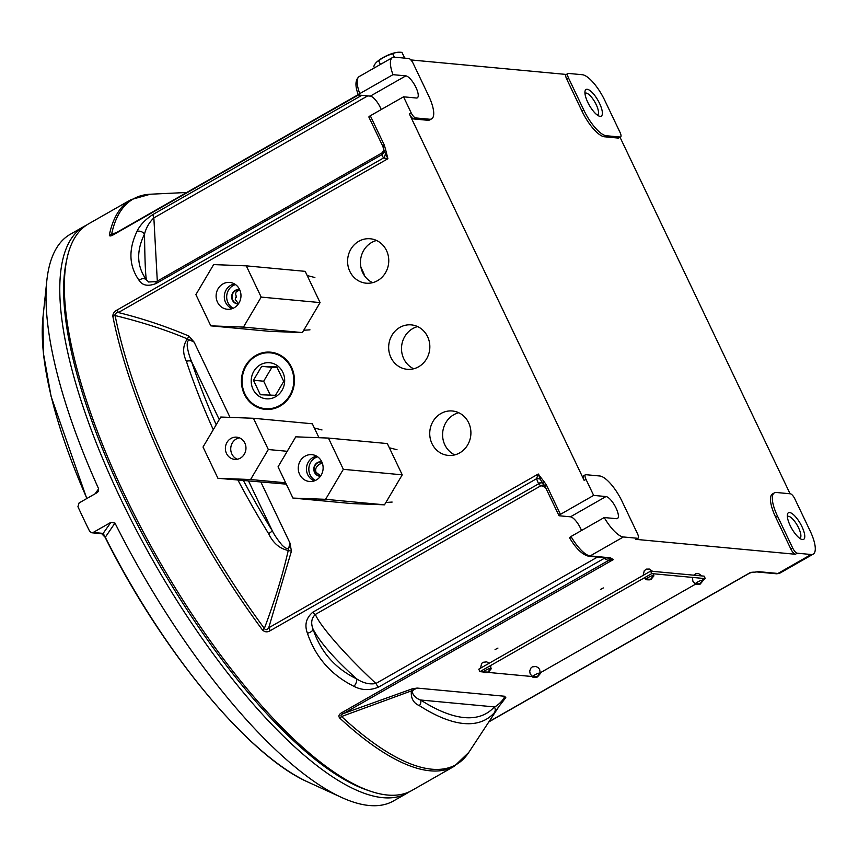 <?xml version="1.0" encoding="UTF-8"?>
<svg xmlns="http://www.w3.org/2000/svg" width="858" height="858" viewBox="0 0 858 858"><rect width="100%" height="100%" fill="white"/><g stroke="black" fill="none" stroke-linecap="round" stroke-linejoin="round"><path stroke-width="1.29" d="M495.077 649.57L497.962 648.058L495.077 649.57M600.461 589.435L603.346 587.934L600.461 589.435M440.937 413.524A22.308 20.581 -84.7 0 0 430.083 437.655A22.308 20.581 -84.7 0 0 448.251 455.405A22.308 20.581 -84.7 0 0 470.806 435.113A22.308 20.581 -84.7 0 0 452.402 410.993A22.308 20.581 -84.7 0 0 440.937 413.524M358.783 241.291A22.308 20.581 -84.7 0 0 347.94 265.422A22.308 20.581 -84.7 0 0 366.098 283.183A22.308 20.581 -84.7 0 0 388.663 262.891A22.308 20.581 -84.7 0 0 370.248 238.771A22.308 20.581 -84.7 0 0 358.783 241.291M399.86 327.402A22.308 20.581 -84.7 0 0 389.017 351.544A22.308 20.581 -84.7 0 0 407.175 369.294A22.308 20.581 -84.7 0 0 429.74 349.002A22.308 20.581 -84.7 0 0 411.325 324.882A22.308 20.581 -84.7 0 0 399.86 327.402M279.74 405.502A28.024 25.858 95.3 0 1 268.028 408.773A28.024 25.858 95.3 0 1 242.793 387.795A28.024 25.858 95.3 0 1 256.134 356.027A28.024 25.858 95.3 0 1 273.219 353.26A28.024 25.858 95.3 0 1 293.586 376.608A28.024 25.858 95.3 0 1 279.74 405.502M753.206 572.157L754.772 572.157L752.423 572.458A2.788 2.274 -98 0 0 753.206 572.157L750.546 572.425L751.705 572.415L750.546 572.425L489.006 721.653M754.868 572.136L758.182 571.621A2.788 2.574 -84.7 0 1 756.756 571.932L754.986 572.125M569.819 537.912L569.583 537.805C575.954 548.594 582.335 554.74 588.738 556.241A2.788 2.574 -84.7 0 0 590.165 555.92A27.874 9.03 -119.7 0 1 570.999 536.497L569.819 537.912M588.738 556.241L608.815 558.118A2.788 2.574 -84.7 0 0 610.253 557.797L590.165 555.92L623.391 536.969A27.874 9.03 -119.7 0 1 604.214 517.546L570.999 536.497M610.253 557.797L611.389 558.354L608.236 557.861M370.677 791.28A326.179 105.652 -119.7 0 1 158.451 559.534A326.179 105.652 -119.7 0 1 66.913 258.912L66.184 262.334A323.402 104.751 -119.7 0 0 156.939 560.392A323.402 104.751 -119.7 0 0 367.363 790.164L370.677 791.28A326.179 105.652 -119.7 0 0 411.872 790.475L454.365 766.226A326.179 105.652 -119.7 0 1 339.682 718.028C338.149 716.001 338.974 714.146 342.16 712.472L608.279 560.617A5.577 2.456 106.9 0 1 610.37 559.212L608.451 558.065L611.422 558.397L613.309 559.609L608.279 560.617L603.86 558.14A5.577 3.218 136.3 0 1 604.708 557.732M412.151 688.856L417.127 688.073L411.379 690.905A5.577 2.756 -108.5 0 1 412.151 688.856L343.758 713.416L613.309 559.609L610.37 559.212A2.788 2.713 -48.2 0 0 612.204 558.987M559.212 515.765A2.788 0.579 -25.5 0 1 558.987 515.658A2.788 0.579 -25.5 0 1 560.435 514.36L593.65 495.398L605.973 496.557L570.463 516.816L559.212 515.765M560.435 514.36L546.428 484.995A2.788 0.579 154.5 0 0 544.98 486.293L558.987 515.658M545.205 486.4L542.739 483.14L543.768 481.22L546.428 484.995M544.98 486.293L542.46 482.786L543.768 481.22M543.607 481.038L541.119 477.885A2.788 0.794 140.4 0 0 540.132 479.096L542.471 482.786A5.577 2.081 146.2 0 0 538.449 483.451L536.507 478.743L538.277 474.002L540.132 479.096A5.577 2.499 170.7 0 0 536.507 478.743L270.388 630.587C267.396 632.485 264.714 632.228 262.344 629.804A326.179 105.652 -119.7 0 1 112.859 316.398C112.763 313.653 114.275 311.465 117.396 309.835L383.515 157.99L381.606 154.472A5.577 4.183 173.1 0 0 383.998 150.515L383.998 150.515A5.577 4.183 173.1 0 0 383.987 150.45M541.119 477.885L538.277 474.002L268.715 627.809L291.43 551.147L289.929 542.964L260.993 482.303M383.097 146.536A2.788 0.579 -25.5 0 1 382.872 146.428A2.788 0.579 -25.5 0 1 384.32 145.131L370.313 115.766A2.788 0.579 154.5 0 0 368.876 117.063L382.872 146.428L384.03 150.622L385.682 149.925L387.902 158.73L383.515 157.99A5.577 4.236 131.9 0 0 385.263 154.408L386.615 153.968M384.32 145.131L385.628 149.678L384.03 150.622L387.902 158.73L118.34 312.548C142.407 318.49 165.905 326.308 188.824 336.025A5.577 2.059 -66.5 0 1 187.344 338.899C166.28 329.987 142.203 322.2 115.122 315.551A325.643 105.48 60.3 0 0 264.361 628.442A5.577 1.823 143.5 0 1 262.344 629.804M359.759 93.629A27.874 9.03 -119.7 0 1 359.245 76.534L392.46 57.572A27.874 9.03 -119.7 0 0 392.975 74.667L359.759 93.629L358.58 95.034L370.313 96.128A12.548 4.065 60.3 0 1 381.242 109.534M359.245 76.534C355.191 79.676 354.89 85.811 358.322 94.906L358.58 95.034M381.606 154.472A5.577 1.802 -119.7 0 1 381.992 152.917L156.413 281.639A5.577 1.802 -119.7 0 0 156.081 283.505L381.681 154.772A5.577 3.99 165.6 0 0 384.03 150.622M749.356 573.262L750.546 572.425M545.549 487.483A83.634 27.091 -119.7 0 0 540.98 485.703A5.577 1.802 -119.7 0 1 538.695 483.805L312.848 612.183A5.577 1.802 60.3 0 0 315.39 614.414C319.626 625.611 346.235 655.909 375.933 683.472C369.712 684.673 363.309 683.15 356.703 678.914C334.695 659.18 320.141 642.578 313.052 629.107C310.671 623.08 311.454 618.178 315.39 614.414L540.98 485.703A5.577 5.009 105.9 0 1 544.326 485.135M538.695 483.805A5.577 2.381 141 0 1 542.728 483.129M597.49 557.057L375.933 683.472A5.577 1.802 -119.7 0 0 378.539 687.129L604.15 558.397A5.577 3.443 130 0 1 605.351 557.786M307.421 633.236A5.577 2.703 -17.7 0 0 313.052 629.107C320.517 651.78 335.07 668.382 356.703 678.914A5.577 2.574 -64.4 0 1 353.968 686.336C331.049 674.935 315.529 657.239 307.421 633.236C304.322 624.924 306.134 617.91 312.848 612.183M378.539 687.129C369.819 690.636 361.626 690.379 353.968 686.336M156.081 283.505C148.069 286.615 142.407 285.564 139.103 280.362C128.979 266.087 128.26 249.775 136.98 231.413C139.843 225.236 145.206 219.573 153.078 214.425A5.577 1.802 60.3 0 0 153.861 217.9L157.304 281.134M136.98 231.413A5.577 3.925 26.1 0 1 144.519 234.062C146.128 227.756 149.238 222.372 153.861 217.9L367.707 95.892M139.103 280.362A5.577 4.44 -36.8 0 1 146.514 279.965C145.517 276.373 144.852 261.068 144.519 234.062C136.122 251.244 136.787 266.548 146.514 279.965L148.863 282.11M148.638 281.982L156.413 281.639A5.577 1.802 -119.7 0 1 156.628 281.563M109.32 235.071A5.577 4.955 -168.3 0 1 111.594 234.352L114.489 233.708A5.577 1.802 -119.7 0 0 114.114 234.352C111.004 236.186 109.406 236.422 109.32 235.071A326.179 105.652 -119.7 0 1 131.06 199.614L150.332 194.219A325.643 105.48 60.3 0 0 111.594 234.352L116.72 232.443M503.453 699.506L503.614 699.27A5.577 5.094 -144.2 0 1 503.614 699.27A5.577 5.094 -144.2 0 0 503.549 699.356L504.579 696.246L417.127 688.073C406.606 691.055 416.934 699.291 420.624 700.01A5.577 4.483 122.6 0 1 419.39 705.651C413.384 703.099 410.714 698.176 411.379 690.905L341.57 716.516A325.643 105.48 60.3 0 0 468.811 752.369L454.365 766.226M498.927 706.563L494.401 712.666A5.577 5.245 -138 0 0 494.38 706.906C496.16 706.767 504.247 699.849 504.579 696.246L505.791 697.608L499.335 705.952M503.571 699.324L503.603 699.291A5.577 5.094 -144.2 0 1 505.791 697.608M342.16 712.472A5.577 1.802 -119.7 0 0 343.758 713.416C341.055 714.542 340.326 715.572 341.57 716.516A5.577 3.679 -47.2 0 1 339.682 718.028M188.824 336.025L194.101 342.063L187.344 338.899C182.775 345.527 182.454 352.981 186.379 361.293A5.577 2.778 -18.4 0 1 191.516 361.411A296.171 95.935 60.3 0 0 216.205 424.753M230.03 417.385L194.101 342.063C188.942 338.309 186.679 339.897 187.291 346.836C188.213 352.166 189.618 357.025 191.516 361.411L219.262 419.583M268.586 533.622A5.577 0.558 -31.7 0 0 272.34 530.855C274.517 535.188 277.735 539.918 281.992 545.044C287.14 550.225 289.779 549.538 289.929 542.964L288.245 550.439C279.697 548.723 273.144 543.114 268.586 533.622A301.212 97.565 60.3 0 1 237.977 480.148M117.396 309.835A5.577 1.802 -119.7 0 0 118.34 312.548C115.691 312.848 114.618 313.846 115.122 315.551A5.577 3.775 -11.3 0 0 112.859 316.398M270.388 630.587A5.577 1.802 -119.7 0 1 268.715 627.809C267.01 630.062 265.562 630.265 264.361 628.442C274.892 600.385 282.861 574.388 288.245 550.439L291.43 551.147M66.913 258.912A326.179 105.652 -119.7 0 1 88.556 223.863L131.06 199.614M392.46 57.572A27.874 9.03 -119.7 0 1 394.541 57.186L408.805 58.516A5.577 1.802 -119.7 0 1 413.288 63.642L428.55 95.624A27.874 9.03 -119.7 0 1 431.66 118.844L429.826 119.884A27.874 9.03 -119.7 0 1 427.745 120.27L413.824 118.972A5.577 1.802 -119.7 0 1 409.33 113.857L584.191 480.459A5.577 1.802 -119.7 0 1 583.569 475.815L585.403 474.764A5.577 1.802 -119.7 0 1 585.821 474.689L599.742 475.986A27.874 9.03 -119.7 0 1 622.189 501.598L637.44 533.579A5.577 1.802 -119.7 0 1 638.062 538.223A5.577 1.802 -119.7 0 1 637.644 538.298L623.391 536.969M593.65 495.398L586.025 479.408A5.577 1.802 -119.7 0 1 585.403 474.764M413.824 118.972L415.658 117.932A5.577 1.802 -119.7 0 1 411.164 112.806L403.539 96.815L370.313 115.766M790.368 493.8A5.577 1.802 -119.7 0 1 794.862 498.916L810.113 530.898A27.874 9.03 -119.7 0 1 813.223 554.118A27.874 9.03 -119.7 0 1 811.142 554.504L797.221 553.206A5.577 1.802 -119.7 0 1 792.728 548.09L777.477 516.098A27.874 9.03 -119.7 0 1 774.366 492.889A27.874 9.03 -119.7 0 1 776.447 492.492L790.368 493.8M638.062 538.223L636.228 539.264A5.577 1.802 -119.7 0 1 635.821 539.35L795.387 554.257A5.577 1.802 -119.7 0 1 790.904 549.131L792.728 548.09M618.79 137.999A5.577 1.802 -119.7 0 1 618.371 138.084L620.205 137.033A5.577 1.802 -119.7 0 0 620.624 136.958L618.79 137.999M567.964 73.498L566.13 74.549A5.577 1.802 -119.7 0 0 566.752 79.193L568.586 78.142A5.577 1.802 -119.7 0 1 567.964 73.498A5.577 1.802 -119.7 0 1 568.382 73.423L582.303 74.721A27.874 9.03 -119.7 0 1 604.74 100.332L620.002 132.314A5.577 1.802 -119.7 0 1 620.624 136.958M790.904 549.131L775.643 517.149A27.874 9.03 -119.7 0 1 772.532 493.929L774.366 492.889M431.66 118.844A27.874 9.03 -119.7 0 1 429.579 119.23L415.658 117.932M618.371 138.084L604.45 136.776A27.874 9.03 -119.7 0 1 582.003 111.175L583.837 110.135A27.874 9.03 -119.7 0 0 606.284 135.736L620.205 137.033M584.963 93.361A12.548 4.065 -119.7 0 1 585.145 93.232A12.548 4.065 -119.7 0 1 586.078 93.05A12.548 4.065 -119.7 0 1 595.559 103.335A12.548 4.065 -119.7 0 1 597.576 115.026A12.548 4.065 -119.7 0 1 597.372 115.122M587.204 89.286A15.337 4.966 -119.7 0 1 599.935 104.226A15.337 4.966 -119.7 0 1 599.313 116.173A15.337 4.966 -119.7 0 1 589.339 105.277A15.337 4.966 -119.7 0 1 585.038 91.152A15.337 4.966 -119.7 0 1 587.204 89.286M787.344 516.602A12.548 4.065 -119.7 0 1 787.537 516.473A12.548 4.065 -119.7 0 1 788.47 516.302A12.548 4.065 -119.7 0 1 797.951 526.587A12.548 4.065 -119.7 0 1 799.967 538.266A12.548 4.065 -119.7 0 1 799.763 538.363M789.585 512.526A15.337 4.966 -119.7 0 1 802.327 527.466A15.337 4.966 -119.7 0 1 801.704 539.414A15.337 4.966 -119.7 0 1 791.73 528.528A15.337 4.966 -119.7 0 1 787.43 514.392A15.337 4.966 -119.7 0 1 789.585 512.526M410.853 59.931L566.301 74.453M620.044 137.291L790.079 493.768M566.752 79.193L582.003 111.175M568.586 78.142L583.837 110.135M392.975 74.667L405.823 75.869A12.548 4.065 60.3 0 1 415.304 86.154A12.548 4.065 60.3 0 1 417.32 97.844A12.548 4.065 60.3 0 1 416.387 98.016L403.539 96.815M605.973 496.557A12.548 4.065 60.3 0 1 615.454 506.842A12.548 4.065 60.3 0 1 617.47 518.522A12.548 4.065 60.3 0 1 616.527 518.693L604.214 517.546M581.51 530.501A12.548 4.065 60.3 0 0 570.463 516.816M417.642 326.598A22.308 20.581 -84.7 0 0 412.709 328.603A22.308 20.581 -84.7 0 0 401.512 349.217A22.308 20.581 -84.7 0 0 413.706 368.779M376.565 240.487A22.308 20.581 -84.7 0 0 371.643 242.492A22.308 20.581 -84.7 0 0 360.446 263.106A22.308 20.581 -84.7 0 0 372.629 282.657M458.719 412.719A22.308 20.581 -84.7 0 0 453.785 414.725A22.308 20.581 -84.7 0 0 442.589 435.328A22.308 20.581 -84.7 0 0 454.783 454.89M105.277 537.269L114.983 523.069L110.918 522.34L93.179 532.464L91.731 532.775L89.661 531.306A326.179 105.652 -119.7 0 1 77.928 506.703L79.086 502.938L96.836 492.814L98.209 491.57L98.638 488.813L95.152 493.768M101.684 533.697L105.084 537.215C161.733 650.89 248.917 756.424 308.204 782.164A293.5 95.066 60.3 0 1 105.169 537.001L103.142 533.397A2.788 2.574 95.3 0 1 101.694 533.708M66.559 260.639A323.402 104.751 60.3 0 0 156.939 560.392A323.402 104.751 60.3 0 0 369.004 790.701M86.315 225.257A326.179 105.652 60.3 0 0 83.977 226.469A326.179 105.652 60.3 0 0 153.861 562.14A326.179 105.652 60.3 0 0 407.293 793.092A326.179 105.652 60.3 0 0 409.534 791.698M83.977 226.469L70.238 234.32A326.179 105.652 60.3 0 0 46.804 280.845A326.179 105.652 60.3 0 0 98.638 488.813M114.983 523.069A326.179 105.652 60.3 0 0 341.57 797.436A326.179 105.652 60.3 0 0 393.543 800.932L407.293 793.092M376.801 61.958A41.817 41.817 0 0 1 379.182 60.039A11.83 2.477 -25.5 0 1 393.843 53.046A41.817 41.817 0 0 1 396.482 52.467A39.522 21.825 56.3 0 0 392.739 53.764A39.522 38.535 -45.6 0 0 378.657 60.757A39.522 16.71 -109.8 0 0 376.801 61.958A39.522 16.71 -109.8 0 0 373.788 66.388L374.474 67.836M404.697 58.13L401.962 52.392A39.522 21.825 56.3 0 0 396.482 52.467M378.657 60.757L380.416 64.447M392.739 53.764L394.369 57.175M360.918 267.31L363.62 272.973A5.577 5.148 95.3 0 1 364.178 275.257M315.433 480.437A12.623 11.647 95.3 0 1 308.837 469.337A12.623 11.647 95.3 0 1 315.176 457.85A12.623 11.647 95.3 0 1 317.642 456.799M316.795 456.252A12.623 11.647 -84.7 0 0 306.51 467.685A12.623 11.647 -84.7 0 0 314.5 480.823M295.785 436.829L278.046 466.827L292.943 498.08L325.59 499.324L343.339 469.326L328.432 438.073L295.785 436.829M316.355 479.965A13.471 12.43 -84.7 0 0 323.016 466.076A13.471 12.43 -84.7 0 0 313.224 454.858A13.471 12.43 -84.7 0 0 298.316 466.924A13.471 12.43 -84.7 0 0 310.735 481.531A13.471 12.43 -84.7 0 0 316.355 479.965M292.943 498.08L351.844 503.582L384.502 504.826L402.241 474.828L387.333 443.575L328.432 438.073M325.59 499.324L384.502 504.826M343.339 469.326L402.241 474.828M321.804 461.872A7.25 6.692 -84.7 0 0 315.154 464.704A7.25 6.692 -84.7 0 0 314.532 472.393A7.25 6.692 -84.7 0 0 320.463 476.233M321.943 462.172A6.971 6.435 -84.7 0 0 321.246 462.065A6.971 6.435 -84.7 0 0 315.283 465.165A6.971 6.435 -84.7 0 0 314.865 472.265A6.971 6.435 -84.7 0 0 319.948 475.943A6.971 6.435 -84.7 0 0 320.656 475.965M320.72 475.868L316.098 472.383C314.907 469.176 316.13 466.398 319.787 464.039L321.278 463.599A6.971 6.435 95.3 0 1 322.276 463.009L321.568 463.213L322.158 462.687M321.278 463.599L322.286 463.03M483.043 671.943L479.933 671.642L478.764 669.186L650.579 571.149L704.128 576.147L705.297 578.614L702.97 579.944M532.314 676.544L487.709 672.372M696.653 584.191A4.429 0.933 154.5 0 1 695.334 584.287C698.53 584.63 700.246 584.459 700.46 583.762L703.163 580.555A4.429 0.933 154.5 0 0 703.163 580.351A4.429 0.933 154.5 0 0 698.766 581.413A4.429 0.933 154.5 0 0 695.173 584.159A4.429 0.933 154.5 0 0 695.334 584.287L540.315 672.758M479.933 671.642L651.758 573.605L705.297 578.614M651.758 573.605L650.579 571.149M483.408 672.5C486.615 672.844 488.331 672.661 488.545 671.964L491.248 668.757A4.429 0.933 154.5 0 0 491.248 668.554A4.429 0.933 154.5 0 0 486.851 669.626A4.429 0.933 154.5 0 0 483.247 672.372A4.429 0.933 154.5 0 0 483.408 672.5A4.429 0.933 154.5 0 0 484.738 672.393M646.063 579.686C649.27 580.029 650.986 579.858 651.201 579.161L653.893 575.954A4.429 0.933 154.5 0 0 653.893 575.75A4.429 0.933 154.5 0 0 649.506 576.812A4.429 0.933 154.5 0 0 645.902 579.558A4.429 0.933 154.5 0 0 646.063 579.686A4.429 0.933 154.5 0 0 647.393 579.59M532.679 677.101C535.885 677.445 537.591 677.262 537.805 676.565L540.508 673.369A4.429 0.933 154.5 0 0 540.508 673.155A4.429 0.933 154.5 0 0 536.111 674.227A4.429 0.933 154.5 0 0 532.518 676.973A4.429 0.933 154.5 0 0 532.679 677.101A4.429 0.933 154.5 0 0 534.008 676.994M233.279 308.215A12.623 11.647 95.3 0 1 226.694 296.321A12.623 11.647 95.3 0 1 235.489 284.577M234.652 284.019A12.623 11.647 -84.7 0 0 224.356 295.452A12.623 11.647 -84.7 0 0 232.357 308.601M195.892 294.605L210.8 325.847L243.447 327.091L261.186 297.093L246.289 265.851L213.642 264.596L195.892 294.605M240.959 296.321A13.471 12.43 -84.7 0 0 231.081 282.625A13.471 12.43 -84.7 0 0 216.173 294.691A13.471 12.43 -84.7 0 0 228.582 309.309A13.471 12.43 -84.7 0 0 240.959 296.321M210.8 325.847L269.702 331.349L302.348 332.593L320.088 302.595L305.191 271.353L246.289 265.851M243.447 327.091L302.348 332.593M261.186 297.093L320.088 302.595M239.661 289.639A7.25 6.692 -84.7 0 0 231.703 295.967A7.25 6.692 -84.7 0 0 238.009 304A7.25 6.692 -84.7 0 0 238.32 304M239.8 289.94A6.971 6.435 -84.7 0 0 239.092 289.832A6.971 6.435 -84.7 0 0 232.046 296.171A6.971 6.435 -84.7 0 0 237.795 303.711A6.971 6.435 -84.7 0 0 238.127 303.732A6.971 6.435 -84.7 0 0 238.503 303.732M238.438 303.732L235.274 299.496L235.929 296.889L236.197 297.619A6.971 6.435 95.3 0 1 236.261 296.224L235.521 294.133L236.186 291.795L239.714 289.918M236.197 297.619L236.261 296.224M241.259 438.835A11.154 10.285 95.3 0 1 245.388 451.812A11.154 10.285 95.3 0 1 234.642 459.384A11.154 10.285 95.3 0 1 225.429 447.318A11.154 10.285 95.3 0 1 236.711 437.172A11.154 10.285 95.3 0 1 241.259 438.835M237.355 459.245A11.154 10.285 95.3 0 1 230.781 447.822A11.154 10.285 95.3 0 1 239.35 437.816M203.024 447.029L217.932 478.281L250.579 479.525L268.318 449.528L253.421 418.275L220.774 417.031L203.024 447.029M318.972 437.709L312.323 423.777L253.421 418.275M217.932 478.281L286.304 484.148M250.579 479.525L285.66 482.807M268.318 449.528L287.226 451.297M244.337 394.23A28.711 26.491 95.3 0 1 269.273 352.091A28.711 26.491 95.3 0 1 290.208 395.988A28.711 26.491 95.3 0 1 244.337 394.23M277.209 367.503L271.911 367.299L263.685 381.209L253.453 380.255L260.36 394.744L275.504 395.324L283.73 381.413L276.823 366.924L261.679 366.345L253.453 380.255M263.685 381.209L270.334 395.163M271.911 367.299L261.679 366.345M284.652 381.402A18.125 16.72 95.3 0 1 271.45 398.412A18.125 16.72 95.3 0 1 253.046 389.264A18.125 16.72 95.3 0 1 264.425 363.127A18.125 16.72 95.3 0 1 284.652 381.402M756.756 571.932L776.49 573.777A2.788 2.574 -84.7 0 0 777.927 573.466L758.182 571.621M776.49 573.777L780.008 573.069A27.874 9.03 -119.7 0 1 777.927 573.466L811.142 554.504M383.976 150.214L381.992 152.917A5.577 1.802 -119.7 0 1 382.218 152.842M603.86 558.14A5.577 1.802 -119.7 0 1 603.378 557.603M153.078 214.425L361.776 95.335M114.114 234.352L358.387 94.981M419.39 705.651A301.212 97.565 60.3 0 0 494.401 712.666M420.624 700.01A296.171 95.935 60.3 0 0 494.38 706.906L420.624 700.01M243.511 480.673A296.171 95.935 60.3 0 0 272.34 530.855L248.627 481.145M186.379 361.293A301.212 97.565 60.3 0 0 213.277 429.697M584.191 480.459L586.025 479.408M409.33 113.857L411.164 112.806M795.387 554.257L797.221 553.206M635.821 539.35L637.644 538.298M775.643 517.149L777.477 516.098M427.745 120.27L429.579 119.23M604.45 136.776L606.284 135.736M405.823 75.869L370.313 96.128M86.776 498.552L51.115 396.514L43.383 353.131L42.964 317.331A293.5 95.066 60.3 0 0 86.926 498.466M93.179 532.464L103.142 533.397L110.918 522.34M363.62 272.973L362.827 272.898M752.423 572.458L751.361 572.586M608.815 558.118L608.065 557.657M749.602 573.123L751.329 572.576M114.489 233.708L358.226 94.637M488.846 721.91L749.538 573.155M780.008 573.069L813.223 554.118M498.97 706.509L468.811 752.369M186.754 192.482L150.332 194.219M101.716 533.708L91.87 532.786M42.964 317.331L46.804 280.845M308.204 782.164L341.57 797.436M397.029 449.753L389.339 447.769M392.138 502.069L385.886 502.488M482.668 671.138L483.247 672.372M490.658 667.331L491.248 668.554M480.523 668.189L481.617 663.481L483.022 662.279L486.765 661.872L489.189 663.234M490.637 665.54L490.883 667.803M490.797 668.382L487.998 672.082L483.397 671.911M482.893 671.61L481.746 670.613M645.313 578.335L645.902 579.558M653.313 574.517L653.893 575.75M643.178 575.375L644.272 570.677L646.535 569.101L649.42 569.069L652.616 571.342M653.528 573.777L653.539 574.989M653.453 575.568L650.654 579.279L646.053 579.096M645.548 578.807L644.401 577.809M694.583 582.936L695.173 584.159M702.573 579.118L703.163 580.351M693.629 575.171L695.795 573.702L698.68 573.67L701.876 575.943M702.788 578.378L702.799 579.59M702.713 580.18L699.924 583.88L695.312 583.697M694.808 583.408L692.846 581.156L692.47 577.413M531.928 675.739L532.518 676.973M539.918 671.932L540.508 673.155M532.153 676.211L530.19 673.97L529.676 671.074L530.888 668.092L532.282 666.88L536.025 666.484L538.427 667.814L539.639 669.476L540.143 672.404M540.057 672.983L537.269 676.683L532.657 676.512M314.875 277.52L307.185 275.547M309.985 329.847L303.732 330.255M322.007 429.955L314.318 427.981"/></g></svg>
